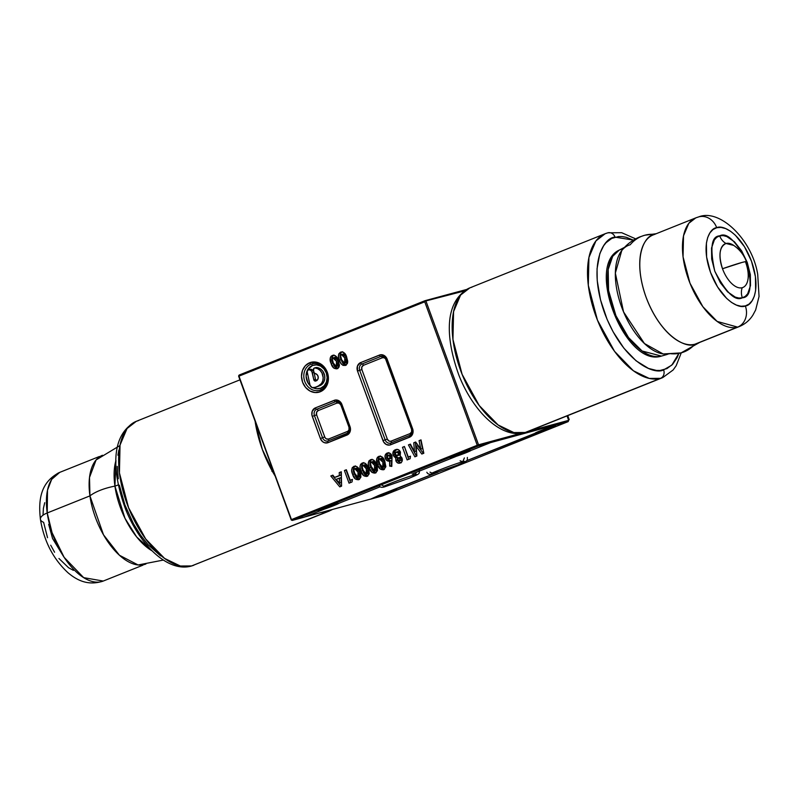 <?xml version="1.0" encoding="UTF-8"?>
<svg xmlns="http://www.w3.org/2000/svg" width="799" height="799" viewBox="0 0 799 799"><rect width="100%" height="100%" fill="white"/><g stroke="black" fill="none" stroke-linecap="round" stroke-linejoin="round"><path stroke-width="1.2" d="M550.691 427.085A10.946 0.549 -20.1 0 1 554.156 426.017A10.946 0.549 -20.1 0 1 555.685 425.757A10.946 0.549 -20.1 0 1 548.284 429.033A10.946 0.549 -20.1 0 1 536.638 433.028A10.946 0.549 -20.1 0 1 535.14 433.308L535.12 433.238A10.946 0.549 -20.1 0 1 535.09 433.218A10.946 0.549 -20.1 0 1 540.224 430.821A10.946 0.549 -20.1 0 1 550.661 427.016L555.675 425.787L550.781 428.054L537.857 432.668L536.638 433.028L536.419 432.439L536.638 433.028L466.576 460.733L556.294 424.768L490.047 442.756L556.294 424.768L550.691 427.085M391.61 490.736A10.946 0.549 -20.1 0 1 395.086 489.657A10.946 0.549 -20.1 0 1 396.604 489.407A10.946 0.549 -20.1 0 1 389.213 492.683A10.946 0.549 -20.1 0 1 377.557 496.678A10.946 0.549 -20.1 0 1 376.059 496.948L376.039 496.888A10.946 0.549 -20.1 0 1 376.019 496.868A10.946 0.549 -20.1 0 1 381.143 494.471A10.946 0.549 -20.1 0 1 391.59 490.666L437.103 472.459L378.756 495.46L370.486 499.185L382.411 495.949L568.189 421.612L568.648 420.344L567.02 415.899L568.648 420.344L568.189 421.612L556.264 424.858L568.189 421.612L382.411 495.949L370.486 499.185L377.557 496.678L377.338 496.079L377.557 496.678L378.776 496.319L391.7 491.705L396.594 489.437L391.61 490.736L438.022 472.159L391.61 490.736M338.846 503.33L323.205 508.573L318.302 510.871L323.295 509.542L304.239 517.173L292.314 520.409L478.092 446.082L292.314 520.409L291.495 520.159L238.981 376.149L424.748 301.812L477.243 445.263L291.475 519.6L291.495 520.159L238.671 376.339L291.166 519.779L292.314 520.409L304.239 517.173L323.295 509.542A10.946 0.549 -20.1 0 1 319.82 510.621L319.63 510.092L319.82 510.621A10.946 0.549 -20.1 0 1 318.302 510.871A10.946 0.549 -20.1 0 1 325.692 507.595A10.946 0.549 -20.1 0 1 337.348 503.61A10.946 0.549 -20.1 0 1 338.846 503.33L380.064 486.831L338.846 503.33A10.946 0.549 -20.1 0 1 323.275 509.482L337.707 503.979M470.961 450.466L490.017 442.846L470.961 450.466L455.32 455.71L450.426 457.977L455.41 456.688L413.483 473.457L455.41 456.688A10.946 0.549 -20.1 0 1 451.934 457.757L451.745 457.228L451.934 457.757A10.946 0.549 -20.1 0 1 450.416 458.017A10.946 0.549 -20.1 0 1 457.817 454.741A10.946 0.549 -20.1 0 1 469.462 450.746A10.946 0.549 -20.1 0 1 470.961 450.466A10.946 0.549 -20.1 0 1 455.39 456.619L470.751 450.626M318.831 390.461A13.773 11.855 74.8 0 1 304.449 380.474A13.773 11.855 74.8 0 1 311.061 364.114A1.688 0.849 -111.8 0 1 309.652 362.766A15.461 13.303 -105.2 0 0 302.591 382.212A15.461 13.303 -105.2 0 0 320.269 391.76A1.688 0.849 -111.8 0 1 320.469 389.972A1.688 0.849 -111.8 0 1 320.519 389.952A1.688 0.849 68.2 0 0 320.469 389.972A1.688 0.849 68.2 0 0 320.269 391.76A15.461 13.303 -105.2 0 0 327.33 372.304A15.461 13.303 -105.2 0 0 309.652 362.766A1.688 0.849 68.2 0 0 311.061 364.114A1.688 0.849 -111.8 0 1 312.469 365.473A1.688 0.849 68.2 0 0 311.061 364.114A13.773 11.855 74.8 0 0 304.449 380.474A13.773 11.855 74.8 0 0 318.831 390.461M312.749 363.605A13.773 11.855 74.8 0 1 327.131 373.592A13.773 11.855 74.8 0 1 320.519 389.952M312.709 387.565L316.744 388.763L320.769 388.144A1.688 0.849 -111.8 0 1 320.569 389.932A1.688 0.849 68.2 0 0 320.769 388.144A12.085 10.397 -105.2 0 0 326.292 372.933A12.085 10.397 -105.2 0 0 312.469 365.473L307.795 369.538L306.087 376.049L307.935 382.821L310.881 386.326M316.833 380.614L315.445 379.205L314.127 372.724L315.445 379.205L313.787 379.655L314.556 380.833L315.795 380.983A1.688 1.448 74.8 0 1 313.787 379.655L311.84 371.445L310.182 369.987L308.164 369.847A1.688 1.448 74.8 0 0 308.054 369.887L307.206 371.725L310.082 385.478L312.229 387.655L315.995 387.205L319.86 385.657L318.202 386.107L321.498 383.47L322.796 380.753L323.166 377.627L321.957 372.973L320.099 370.426L317.642 368.679L314.866 367.93L316.524 367.48L314.866 367.93A1.688 1.448 74.8 0 0 314.307 368.019L313.458 369.857L314.097 372.674L315.235 373.562A3.775 3.246 74.8 0 1 318.202 376.938A3.775 3.246 74.8 0 1 316.254 380.793L317.842 379.305L318.202 376.938L317.193 374.711L315.235 373.562A1.688 1.448 74.8 0 1 313.927 372.174L313.458 369.847A1.688 1.448 74.8 0 1 314.866 367.93A9.428 8.12 74.8 0 1 322.996 376.029A9.428 8.12 74.8 0 1 318.202 386.107L314.337 387.655A3.775 3.246 74.8 0 1 314.027 387.755A3.775 3.246 74.8 0 1 309.842 384.689L307.206 371.725A1.688 1.448 74.8 0 1 308.164 369.847A3.775 3.246 74.8 0 1 308.224 369.827A3.775 3.246 74.8 0 1 312.419 372.893L314.007 372.464L312.419 372.893L313.787 379.655L315.445 379.205A1.688 1.448 -105.2 0 0 316.684 380.584M315.365 387.375A3.775 3.246 -105.2 0 0 315.685 387.305A3.775 3.246 -105.2 0 0 315.995 387.205L319.86 385.657A9.428 8.12 -105.2 0 0 324.654 375.58A9.428 8.12 -105.2 0 0 316.524 367.48A1.688 1.448 -105.2 0 0 315.965 367.57L314.586 367.94M337.747 366.092L338.117 360.788L336.459 361.238L337.308 364.903L336.369 366.461L338.027 366.012L335.171 366.312L333.582 364.084L332.304 359.051L332.823 357.912L336.459 361.238L336.369 366.461L333.053 362.766L332.304 359.051L333.173 357.712L334.062 357.692L336.459 361.238L338.117 360.788L334.821 357.263L333.962 358.601M336.369 366.461L338.546 365.642L338.916 363.615L336.938 358.292L334.971 357.213M333.752 355.106L332.364 356.284L331.795 358.471L333.712 365.303M334.292 366.302L335.88 367.979L337.907 368.509M337.428 366.092L336.828 365.862M332.793 355.295L331.036 356.304L330.227 358.042L331.116 363.545C332.134 367.35 334.172 369.068 337.248 368.709L339.365 365.892L338.406 360.489C337.398 356.724 335.37 355.046 332.334 355.445C329.847 357.313 329.438 360.019 331.116 363.545L332.774 363.096L331.116 363.545L333.772 368.079L336.759 368.868L337.647 368.529L332.774 363.096C331.096 359.56 331.495 356.863 333.982 354.996M332.993 475.305L332.454 475.525L341.303 486.261L332.454 475.525L330.796 475.974L339.775 486.871L341.572 486.152L341.303 471.77L339.235 472.589L339.345 475.525L334.651 477.403L341.003 475.075L336.309 476.953M339.445 478.082L339.435 483.115L341.093 482.666L341.103 477.632L339.445 478.082L339.435 483.115L336.209 479.38L341.103 477.632L341.093 482.666L339.435 483.115L336.209 479.38L339.445 478.082M341.303 471.979L341.003 475.075L339.345 475.525L341.003 475.075L340.893 472.139L339.235 472.589L341.303 471.979M359.3 477.003L359.67 471.71L356.374 468.174L355.016 468.544L356.414 469.133L358.012 472.159L359.67 471.71L358.012 472.159L358.861 475.814L357.922 477.373L359.58 476.923L356.724 477.223L355.136 474.996L353.857 469.972L354.716 468.623L358.012 472.159L357.922 477.373L354.297 472.778L353.857 469.972L354.716 468.623L356.544 468.124L355.515 469.522M357.922 477.373L359.42 476.973M355.305 466.017L353.917 467.195L353.348 469.383L355.265 476.214M355.845 477.223L357.433 478.891L359.46 479.42M356.524 468.134L358.072 468.683L359.91 472.399L360.499 475.675L359.43 476.973M358.971 477.003L358.381 476.773M359.2 479.44L360.808 477.283L360.748 474.067L359.031 469.233L356.873 466.606L354.366 466.197L352.259 467.645L351.7 470.421L352.669 474.456C353.677 478.261 355.725 479.989 358.801 479.63L360.918 476.803L359.959 471.41C358.951 467.635 356.923 465.957 353.877 466.366C351.39 468.234 350.991 470.931 352.669 474.456L354.327 474.007L352.669 474.456L355.325 478.991L358.312 479.79L359.2 479.44L354.327 474.007C352.649 470.481 353.048 467.785 355.535 465.917M375.89 470.361L376.259 465.068L372.973 461.542L371.605 461.912L373.003 462.491L374.601 465.517L376.259 465.068L374.601 465.517L375.46 469.173L374.511 470.741L376.169 470.291L373.313 470.581L371.725 468.354L370.446 463.33L371.315 461.992L374.601 465.517L374.511 470.741L370.886 466.137L370.446 463.33L371.475 461.932L373.133 461.482L372.104 462.881M374.511 470.741L376.009 470.341M371.895 459.375L370.506 460.554L369.937 462.741L371.865 469.572M372.434 470.581L374.022 472.249L376.049 472.788M373.113 461.492L374.661 462.042L376.499 465.757L377.088 469.033L376.029 470.331M375.57 470.361L374.971 470.132M375.79 472.798L377.408 470.651L377.338 467.435L375.62 462.601L373.463 459.964L370.956 459.565L368.858 461.003L368.289 463.78L369.258 467.815C370.277 471.63 372.314 473.348 375.39 472.988L377.508 470.172L376.549 464.768C375.54 461.003 373.513 459.315 370.476 459.725C367.989 461.592 367.58 464.289 369.258 467.815L370.916 467.365L369.258 467.815L371.915 472.359L374.901 473.148L375.79 472.798L370.916 467.365C369.238 463.839 369.637 461.143 372.134 459.275M389.962 454.781L391.36 455.49L391.77 457.477L390.681 458.506L391.69 456.109L390.032 456.559L389.323 458.866L390.981 458.416L389.173 458.916L387.265 457.667L388.004 455.31L390.032 456.559L389.323 458.866L387.265 457.667L387.495 455.67L388.614 455.24L390.032 456.559L391.69 456.109L389.662 454.861L388.264 455.24M389.812 454.811L388.004 455.31M389.323 458.866L390.781 458.476M393.238 454.481L392.778 453.822M388.474 452.753L386.876 454.701L386.806 457.467L388.254 459.854L390.971 460.753M391.65 460.564L391.83 465.717L389.702 466.097L391.79 466.426L391.919 455.67C390.851 453.353 389.263 452.484 387.145 453.053C385.198 454.102 384.579 455.849 385.278 458.306C386.297 460.663 387.875 461.562 390.002 461.013L389.702 466.097L391.36 465.647L391.65 460.564L390.002 461.013L391.65 460.564C389.532 461.113 387.954 460.214 386.936 457.857L385.278 458.306L386.936 457.857C386.237 455.4 386.856 453.652 388.793 452.604M389.612 461.143L389.702 466.097L391.79 466.426L392.049 456.079L390.252 453.482L387.475 452.933L385.218 455.15L385.278 458.306L387.215 460.753L390.002 461.013M407.11 459.924L410.107 458.726L410.486 456.159L408.279 457.048L404.424 446.511L402.486 447.29L407.11 459.924L410.107 458.726L410.486 456.159L408.279 457.048L409.937 456.589L408.279 457.048L404.424 446.511L402.486 447.29L404.144 446.831L402.486 447.29L407.11 459.924M408.698 459.285L404.494 446.701M409.937 456.589L410.456 456.389M421.053 440.069L422.481 448.648L420.823 449.098L415.67 442.007L413.782 442.766L414.461 451.645L410.396 444.124L408.429 444.903L414.881 456.818L416.868 456.019L416.119 446.212L421.812 454.042L423.82 453.243L421.013 439.869L419.056 440.658L420.823 449.098L422.481 448.648L420.713 440.209L419.056 440.658L421.053 440.069M415.79 442.177L416.119 451.195L414.461 451.645L416.119 451.195L415.44 442.316L413.782 442.766L415.79 442.177M410.486 444.294L416.439 456.189L410.087 444.454L408.429 444.903L410.486 444.294M417.777 445.762L423.35 453.433L417.777 445.762L416.119 446.212L417.777 445.762M400.039 460.234L401.108 460.314L399.45 460.763L397.592 459.235L398.112 457.977L400.149 457.368L398.601 457.787L400.069 458.866L401.727 458.416L399.999 457.408M399.45 460.763L397.722 459.825L398.341 457.857L400.069 458.866L399.27 460.813L400.928 460.364M396.214 452.024L397.582 452.014L398.601 453.133L398.511 454.651L397.493 455.6L399.15 455.15L396.813 455.74L395.525 455.14L395.125 454.461L396.214 452.024L398.601 453.133L397.493 455.6L395.066 454.271L395.615 452.374L398.102 451.495L400.259 452.683L398.601 453.133L400.259 452.683L399.74 454.791L399.15 455.15L400.089 452.314L398.032 451.515M397.493 455.6L398.471 455.29M400.669 462.841L397.483 460.264L395.825 460.713C396.803 462.871 398.272 463.65 400.229 463.05C402.107 462.152 402.716 460.554 402.067 458.256L400.209 455.999L400.469 452.154C399.31 449.647 397.602 448.848 395.355 449.767L396.743 449.388L395.355 449.767C393.168 450.676 392.429 452.454 393.138 455.08L394.796 454.631L393.138 455.08L395.805 457.757L397.463 457.308L394.796 454.631C394.087 452.004 394.826 450.227 397.013 449.318L394.796 451.315L394.656 454.222L395.855 456.339L397.463 457.308L397.283 459.525L398.222 461.562L401.268 462.791M400.129 457.368L401.448 457.897L401.847 458.986L401.328 460.194L399.86 460.104M396.064 449.527L393.527 451.065L393.008 454.671L394.197 456.788L395.805 457.757L395.825 460.713L397.483 460.264L397.463 457.308L395.805 457.757L395.645 458.476L396.564 462.012L398.292 463.19L399.919 463.16L401.787 461.812L402.356 459.745L401.747 457.557L400.209 455.999L400.469 452.154L398.321 449.637L395.355 449.767M384.189 467.045L384.559 461.742L382.901 462.192L383.75 465.857L382.811 467.415L384.469 466.966L381.612 467.265L380.024 465.038L378.746 460.014L379.265 458.866L382.901 462.192L382.811 467.415L379.495 463.72L378.746 460.014L379.605 458.666L380.494 458.646L382.901 462.192L384.559 461.742L381.263 458.217L380.404 459.565M382.811 467.415L384.988 466.596L385.358 464.569L383.38 459.255L381.403 458.177M380.194 456.059L378.806 457.238L378.237 459.425L380.154 466.256M380.733 467.265L382.322 468.933L384.349 469.462M383.86 467.045L383.27 466.816M379.225 456.249L377.478 457.258L376.669 459.006L377.557 464.499C378.566 468.304 380.614 470.032 383.69 469.672L385.807 466.846L384.848 461.442C383.84 457.677 381.812 455.999 378.766 456.399C376.279 458.276 375.88 460.973 377.557 464.499L379.215 464.049L377.557 464.499L380.214 469.033L383.2 469.832L384.089 469.482L379.215 464.049C377.537 460.524 377.937 457.827 380.424 455.949M367.59 473.687L367.959 468.384L364.674 464.858L363.305 465.228L364.714 465.817L366.302 468.833L367.959 468.384L366.302 468.833L367.16 472.489L366.222 474.057L367.88 473.607L365.023 473.907L363.435 471.68L362.157 466.646L363.016 465.308L366.302 468.833L366.222 474.057L362.596 469.452L362.157 466.646L363.175 465.258L364.833 464.808L363.805 466.197M366.222 474.057L368.399 473.238L368.768 471.21L366.791 465.887L364.813 464.808M363.595 462.691L362.217 463.879L361.647 466.057L363.565 472.898M364.144 473.897L365.722 475.565L367.75 476.104M367.27 473.687L366.681 473.457M367.49 476.114L369.108 473.967L369.048 470.751L367.33 465.917L365.173 463.28L362.656 462.881L360.559 464.329L359.989 467.095L360.968 471.14C361.977 474.946 364.024 476.663 367.101 476.304L369.218 473.487L368.249 468.084C367.24 464.319 365.223 462.641 362.177 463.04C359.69 464.908 359.29 467.605 360.968 471.14L362.626 470.691L360.968 471.14L363.625 475.675L366.611 476.464L367.49 476.114L362.626 470.691C360.938 467.155 361.348 464.459 363.835 462.591M350.631 482.526L346.067 470.072L344.419 470.521L349.043 483.155L352.029 481.967L352.419 479.39L350.202 480.279L352.379 479.62M351.86 479.829L350.202 480.279L346.347 469.742L344.419 470.521L349.043 483.155L352.029 481.967M346.047 362.766L346.406 357.473L344.759 357.922L345.607 361.577L344.669 363.146L346.327 362.696L343.47 362.986L341.882 360.758L340.604 355.735L341.283 354.476L344.759 357.922L344.669 363.146L341.353 359.45L340.604 355.735L341.463 354.396L342.352 354.366L344.759 357.922L346.406 357.473L343.121 353.947L342.262 355.285M344.669 363.146L346.846 362.327L347.215 360.299L345.238 354.976L343.26 353.897M342.052 351.78L340.664 352.958L340.094 355.146L342.012 361.977M342.591 362.986L344.179 364.654L346.207 365.193M345.717 362.766L345.128 362.536M339.415 360.219C340.424 364.034 342.471 365.752 345.548 365.393L347.665 362.576L346.696 357.173C345.697 353.408 343.67 351.72 340.624 352.129C338.137 353.997 337.737 356.694 339.415 360.219L341.073 359.77L339.415 360.219L340.943 363.445L343.001 365.373L345.548 365.393L347.405 363.515L347.705 361.208L346.496 356.624L344.848 353.518L343.141 352.109L340.624 352.129L338.726 353.977L338.496 356.773L339.415 360.219M345.947 365.203L341.073 359.77C339.395 356.244 339.795 353.548 342.282 351.68M390.971 442.946A1.688 0.849 68.2 0 0 391.17 441.158L410.047 433.607A3.366 2.896 -105.2 0 0 411.585 429.373L385.498 358.731L383.979 357.712L382.292 357.772L363.415 365.333A1.688 0.849 68.2 0 0 362.007 363.974L380.883 356.424A1.688 0.849 -111.8 0 1 382.292 357.772L363.415 365.333A3.366 2.896 -105.2 0 0 361.877 369.567L359.7 370.327A5.054 4.345 74.8 0 1 362.007 363.974A1.688 0.849 -111.8 0 1 363.415 365.333L361.847 367.021L361.877 369.567L387.315 439.08L385.138 439.84L359.7 370.327L361.877 369.567L387.315 439.08A3.366 2.896 -105.2 0 0 391.17 441.158A1.688 0.849 -111.8 0 1 391.011 442.926M390.471 443.115A5.054 4.345 74.8 0 1 385.138 439.84L387.315 439.08L388.923 440.998L390.621 441.308L410.047 433.607A1.688 0.849 -111.8 0 1 409.927 435.345A1.688 0.849 68.2 0 0 410.047 433.607L411.615 431.919L411.585 429.373L386.147 359.86A3.366 2.896 -105.2 0 0 382.292 357.772A1.688 0.849 68.2 0 0 380.883 356.424A5.054 4.345 74.8 0 1 381.333 356.274A5.054 4.345 74.8 0 0 380.883 356.424A1.688 0.849 -111.8 0 1 379.475 355.066A1.688 0.849 68.2 0 0 380.883 356.424L362.007 363.974A1.688 0.849 -111.8 0 1 360.609 362.616A6.742 5.803 -105.2 0 0 357.523 371.096L382.961 440.609A6.742 5.803 -105.2 0 0 390.671 444.773L409.537 437.223A6.742 5.803 -105.2 0 0 412.624 428.743L387.185 359.23A6.742 5.803 -105.2 0 0 379.475 355.066L360.609 362.616A1.688 0.849 68.2 0 0 362.007 363.974A5.054 4.345 74.8 0 0 359.7 370.327L357.523 371.096L359.7 370.327L385.138 439.84L382.961 440.609L385.138 439.84A5.054 4.345 74.8 0 0 390.471 443.115A5.054 4.345 74.8 0 0 390.831 442.996M386.666 359.54L411.865 429.093L412.624 428.743L412.104 429.053A5.054 4.345 74.8 0 1 409.797 435.415A1.688 0.849 68.2 0 0 409.737 435.435A1.688 0.849 68.2 0 0 409.537 437.223A1.688 0.849 -111.8 0 1 409.747 435.425A1.688 0.849 -111.8 0 1 409.797 435.415M386.426 359.58L387.185 359.23L386.426 359.58C385.468 357.103 383.76 356.004 381.293 356.284M409.697 435.455L390.921 442.966A1.688 0.849 68.2 0 0 390.871 442.986A1.688 0.849 68.2 0 0 390.671 444.773A1.688 0.849 -111.8 0 1 390.871 442.986A1.688 0.849 -111.8 0 1 390.921 442.966M328.369 440.828A1.688 0.849 68.2 0 0 328.569 439.041L326.322 438.881L324.993 437.552L316.624 414.841L316.594 412.294L318.162 410.606A1.688 0.849 68.2 0 0 316.764 409.248L335.63 401.697A1.688 0.849 -111.8 0 1 337.038 403.046L318.162 410.606A3.366 2.896 -105.2 0 0 316.624 414.841L314.446 415.6A5.054 4.345 74.8 0 1 316.764 409.248A1.688 0.849 -111.8 0 1 318.162 410.606L337.038 403.046L339.285 403.215L340.893 405.133L348.983 427.245L340.893 405.133A3.366 2.896 -105.2 0 0 337.038 403.046A1.688 0.849 68.2 0 0 335.63 401.697A5.054 4.345 74.8 0 1 336.079 401.547A5.054 4.345 74.8 0 0 335.63 401.697A1.688 0.849 -111.8 0 1 334.222 400.339A1.688 0.849 68.2 0 0 335.63 401.697L316.764 409.248A1.688 0.849 -111.8 0 1 315.355 407.889A6.742 5.803 -105.2 0 0 312.269 416.369L320.369 438.481A6.742 5.803 -105.2 0 0 328.069 442.646L346.946 435.095A6.742 5.803 -105.2 0 0 350.022 426.616L341.932 404.504A6.742 5.803 -105.2 0 0 334.222 400.339L315.355 407.889A1.688 0.849 68.2 0 0 316.764 409.248A5.054 4.345 74.8 0 0 314.446 415.6L316.624 414.841L324.724 436.953L322.546 437.722L314.446 415.6L312.269 416.369L314.446 415.6L322.546 437.722L324.724 436.953A3.366 2.896 -105.2 0 0 328.569 439.041A1.688 0.849 -111.8 0 1 328.419 440.808M347.106 433.328L328.319 440.838A1.688 0.849 68.2 0 0 328.279 440.858L327.91 440.978A5.054 4.345 74.8 0 1 322.546 437.722L320.369 438.481L322.546 437.722A5.054 4.345 74.8 0 0 327.87 440.988A5.054 4.345 74.8 0 0 328.239 440.878M328.569 439.041L347.445 431.49A1.688 0.849 -111.8 0 1 347.335 433.228A1.688 0.849 68.2 0 0 347.445 431.49A3.366 2.896 -105.2 0 0 348.983 427.245L349.013 429.802L347.945 431.22L328.569 439.041M341.413 404.813L349.273 426.976L350.022 426.616L349.503 426.936A5.054 4.345 74.8 0 1 347.195 433.288A1.688 0.849 68.2 0 0 347.146 433.308A1.688 0.849 68.2 0 0 346.946 435.095A1.688 0.849 -111.8 0 1 347.146 433.308A1.688 0.849 -111.8 0 1 347.195 433.288M341.173 404.853L341.932 404.504L341.173 404.853C340.224 402.376 338.506 401.278 336.039 401.557M349.273 426.976C350.042 430.102 349.333 432.209 347.146 433.308L328.279 440.858A1.688 0.849 68.2 0 0 328.069 442.646A1.688 0.849 -111.8 0 1 328.269 440.858A1.688 0.849 -111.8 0 1 328.319 440.838M313.817 371.605A3.775 3.246 -105.2 0 0 309.882 369.378A3.775 3.246 -105.2 0 0 309.812 369.398L308.294 369.807M313.288 387.855A12.085 10.397 -105.2 0 0 320.769 388.144L324.154 385.797L326.392 382.092L327.141 377.567L326.292 372.933L323.965 368.898L320.529 366.052L316.484 364.853L312.469 365.473A12.085 10.397 -105.2 0 0 310.182 385.697M315.965 367.57A1.688 1.448 74.8 0 1 316.524 367.48L320.579 368.988L322.776 371.165L324.654 375.58L324.754 378.766L323.905 381.732L322.207 384.119L315.305 387.375M309.812 369.398L311.84 369.538L313.847 371.695M320.269 391.76L324.594 388.753L327.46 384.009L328.419 378.237L327.33 372.304L324.364 367.141L319.96 363.505L314.796 361.967L309.652 362.766L305.328 365.762L302.461 370.506L301.503 376.279L302.591 382.212L305.558 387.375L309.962 391.011L315.126 392.549L320.269 391.76M315.355 407.889L312.219 411.265L311.93 415.09L320.369 438.481L322.556 441.637L324.684 442.786L328.069 442.646L348.833 433.787L350.401 430.491L350.022 426.616L341.932 404.504L339.735 401.358L335.32 400.039L315.355 407.889M360.609 362.616L357.473 365.992L357.523 371.096L383.52 441.797L386.177 444.444L389.572 445.073L410.546 436.673L413.003 432.619L412.624 428.743L386.626 358.032L383.969 355.395L380.574 354.766L360.609 362.616M352.419 479.39L350.202 480.279L346.347 469.742M384.089 469.482L385.847 466.516L384.639 460.893L381.762 456.648L378.766 456.399M421.013 439.869L419.056 440.658L420.823 449.098L415.67 442.007L413.782 442.766L414.461 451.645L410.396 444.124L408.429 444.903L414.881 456.818L416.868 456.019L416.119 446.212L421.812 454.042L423.82 453.243L421.013 439.869M341.303 471.77L339.235 472.589L339.345 475.525L334.651 477.403L332.863 475.145L330.796 475.974L339.775 486.871L341.572 486.152L341.303 471.77M337.647 368.529L338.916 367.26L339.425 365.213L337.977 359.39L335.32 355.685L332.334 355.445M466.496 289.498L436.823 297.498L466.496 289.498M239.131 375.061L424.898 300.734L436.823 297.498L424.898 300.734L238.651 375.77L424.748 301.812L424.898 300.734L424.748 301.812L477.243 445.263L291.475 519.6L238.671 376.339L239.131 375.061M304.729 516.973L370.416 499.145L304.729 516.973M478.092 446.082L477.243 445.263L478.092 446.082L478.551 444.803L520.369 433.448L477.243 445.263L478.551 444.803L426.057 301.363L478.551 444.803L478.092 446.082L490.047 442.756L478.092 446.082M529.028 431.1L568.648 420.344L529.028 431.1M464.229 290.996L425.228 301.113L464.229 290.996M527.45 431.73A77.483 39.281 -111.8 0 1 525.193 432.489A77.483 39.281 68.2 0 0 527.39 431.76L662.741 377.597A77.483 39.281 -111.8 0 1 660.543 378.336L525.193 432.489A6.742 5.803 74.8 0 1 524.603 432.688A6.742 5.803 -105.2 0 0 525.193 432.489L513.867 432.569L498.077 424.948L479.18 405.483L462.092 374.292L452.953 339.465L453.572 311.62L460.584 295.071L469.822 287.88L472.009 287.141M678.85 353.438L671.799 365.153L663.629 369.857A6.742 5.803 74.8 0 1 660.543 378.336L662.741 377.597L673.148 369.967L676.164 365.732L681.267 352.848M635.654 238.861L621.692 232.709L607.909 232.809L605.173 233.717L595.934 240.918L588.923 257.468L588.304 285.313L597.442 320.129L614.531 351.33L633.427 370.796L649.217 378.416L660.543 378.336A77.483 39.281 -111.8 0 1 596.663 318.132A77.483 39.281 -111.8 0 1 605.173 233.717A77.483 39.281 -111.8 0 1 607.36 232.988A6.742 5.803 74.8 0 1 607.959 232.789A6.742 5.803 74.8 0 1 615.06 237.153L633.507 240.1M634.326 240.539L626.206 237.263L622.311 236.584L618.586 236.544L611.774 238.392L606.012 242.746L603.605 245.812L599.829 253.583L597.053 268.714L597.223 280.559L600.498 299.825L607.11 319.41L613.113 331.805L623.919 348.224L636.054 360.788L648.468 368.419L656.379 370.426L660.104 370.466L666.915 368.609L672.678 364.264L677.153 357.572L678.86 353.428M527.39 431.76L524.653 432.668C501.153 439.021 473.457 411.605 459.195 376.009C445.802 339.595 443.065 301.473 469.822 287.88A77.483 39.281 68.2 0 0 461.303 372.294A77.483 39.281 68.2 0 0 525.193 432.489L660.543 378.336A6.742 5.803 -105.2 0 0 663.629 369.857C654.431 375.29 623.01 361.927 604.563 312.948C587.065 263.71 603.914 237.243 615.06 237.153A6.742 5.803 -105.2 0 0 607.959 232.789M329.278 511.02A77.483 39.281 68.2 0 1 327.021 511.779A6.742 5.803 -105.2 0 0 328.988 510.391A6.742 5.803 74.8 0 1 327.021 511.779A77.483 39.281 -111.8 0 1 321.168 512.509L327.021 511.779L191.67 565.942A77.483 39.281 68.2 0 1 127.78 505.737A77.483 39.281 68.2 0 1 136.289 421.323C109.543 434.926 112.279 473.038 125.673 509.452C139.935 545.048 167.63 572.464 191.131 566.121L329.218 511.05A77.483 39.281 -111.8 0 1 327.021 511.779L191.67 565.942A77.483 39.281 68.2 0 0 193.867 565.203L191.67 565.942A6.742 5.803 74.8 0 1 191.081 566.131A6.742 5.803 74.8 0 1 190.192 566.281A6.742 5.803 -105.2 0 0 191.081 566.131A6.742 5.803 -105.2 0 0 191.67 565.942L180.344 566.022L164.554 558.391L145.658 538.926L128.569 507.735L119.431 472.918L120.04 445.073L127.051 428.524L136.289 421.323L138.487 420.594M255.121 421.303L262.342 449.447L275.166 476.074A77.483 39.281 -111.8 0 1 255.121 421.303M160.549 555.844L148.205 544.818L140.464 535.03L133.453 523.725L124.904 504.868L119.351 485.203M118.262 478.751L117.273 466.406M117.922 455.18L118.851 450.127M271.87 470.331L272.01 471.44M467.375 457.418C467.115 460.933 469.053 460.254 457.328 465.148L433.028 473.677L434.726 471.909L433.028 473.677L430.012 472.139M463.67 461.293L464.459 461.383L462.761 461.782L464.379 457.927L462.761 461.782L460.104 460.793M419.345 470.461C419.085 473.977 421.023 473.288 409.298 478.192L384.998 486.721L386.696 484.953L384.998 486.721L382.012 485.233M415.64 474.326L416.439 474.426L414.731 474.826L416.559 472.229L414.731 474.826L412.124 473.887M568.469 419.875L569.218 419.665L568.469 419.875M567.739 415.61L569.218 419.665L567.739 415.61M48.689 524.354L52.564 538.536L62.891 555.405M47.531 537.707L43.605 522.316A16.849 6.322 -8 0 1 40.399 519.21A16.849 6.322 -8 0 1 47.231 512.968L47.501 490.177L51.665 479.38L59.755 472.359A58.537 29.673 68.2 0 0 47.231 512.968L89.937 495.879A58.537 29.673 -111.8 0 1 102.462 455.27M119.95 445.532L96.1 459.944L89.508 477.442L89.937 495.879A37.054 13.913 -8 0 1 114.926 486.112L115.955 460.464A58.027 29.413 68.2 0 0 114.926 486.112L118.262 484.943L114.926 486.112A58.027 29.413 68.2 0 0 152.14 550.891L136.669 536.948L124.964 518.271L114.926 486.112A37.054 13.913 172 0 0 89.937 495.879L103.48 534.771L119.46 555.265L138.117 564.973L163.376 560.059M145.957 563.964A58.537 29.673 -111.8 0 1 89.937 495.879L47.231 512.968A58.537 29.673 68.2 0 0 103.241 581.053L83.665 577.647L64.12 557.312L52.075 532.723L47.231 512.968A16.849 6.322 172 0 0 40.399 519.21M43.026 515.035L43.396 508.414L44.724 502.711M73.408 570.366L68.544 567.719L58.946 558.481M54.572 552.239L50.717 545.218M742.191 287.71A23.58 11.955 68.2 0 0 747.764 280.439C749.102 274.037 748.673 267.795 746.476 261.722A33.688 1.708 159.9 0 0 741.802 262.511A33.688 1.708 159.9 0 0 722.506 268.744A23.58 11.955 68.2 0 0 742.191 287.71A13.473 11.595 -105.2 0 0 742.351 297.787C735.32 301.623 726.131 292.774 714.795 271.231C709.742 247.98 711.37 236.194 719.689 235.865A13.473 11.595 -105.2 0 0 726.011 243.475A23.58 11.955 68.2 0 0 722.506 268.744A23.58 11.955 68.2 0 0 742.191 287.71A23.58 11.955 68.2 0 0 748.134 277.962A23.58 11.955 68.2 0 0 745.687 262.442C747.474 261.313 746.186 261.333 741.802 262.511L722.506 268.744C718.281 255.121 719.45 246.701 726.011 243.475A13.473 11.595 74.8 0 1 719.689 235.865L723.075 235.605L726.76 236.534L734.481 241.817L741.672 250.906L747.245 262.422L750.341 274.606L750.501 285.603L747.694 293.742L745.297 296.329L742.351 297.787L738.965 298.047L735.28 297.118L727.559 291.835L720.358 282.746L714.795 271.231L711.689 259.046L711.529 248.05L714.346 239.91L716.743 237.323L719.689 235.865C726.72 232.02 735.899 240.879 747.245 262.422C752.298 285.672 750.661 297.458 742.351 297.787A13.473 11.595 74.8 0 1 742.191 287.71M698.146 342.911L737.627 327.121A16.849 14.492 -105.2 0 0 745.327 305.927C739.904 309.123 721.397 301.253 710.521 272.389C700.214 243.375 710.141 227.785 716.713 227.725C722.126 224.529 740.643 232.399 751.509 261.263C761.827 290.277 751.899 305.867 745.327 305.927A16.849 14.492 74.8 0 1 737.627 327.121L739.285 326.561A58.537 29.673 -111.8 0 1 737.627 327.121L694.91 344.209A58.537 29.673 68.2 0 0 696.568 343.66L739.285 326.561C745.028 324.154 749.572 320.339 752.888 315.136L755.654 309.952L759.05 296.459L757.702 274.347C752.229 239.77 719.869 208.369 698.815 216.859L695.789 217.877A58.537 29.673 -111.8 0 1 697.447 217.318A16.849 14.492 74.8 0 1 698.935 216.829A16.849 14.492 74.8 0 1 716.713 227.725A16.849 14.492 -105.2 0 0 698.935 216.829M681.108 352.888A37.054 31.89 -105.2 0 0 694.91 344.209A37.054 31.89 74.8 0 1 681.108 352.888A37.054 31.89 74.8 0 1 670.051 353.617A58.027 29.413 -111.8 0 1 622.741 309.922A58.027 29.413 -111.8 0 1 627.195 245.942A58.027 29.413 -111.8 0 1 630.211 244.764A37.054 31.89 74.8 0 1 644.713 235.256A37.054 31.89 74.8 0 1 654.211 234.367M667.395 354.376L661.412 356.094A57.119 28.954 68.2 0 0 661.612 356.034A57.119 28.954 68.2 0 0 661.822 355.974M661.612 356.034L661.382 356.104A3.366 2.896 74.8 0 1 661.332 356.114A3.366 2.896 -105.2 0 0 661.372 356.104C625.667 367.969 584.948 265.707 619.235 250.107L622.201 248.948M661.412 356.094L642.056 350.991L628.523 337.558L615.919 315.685L608.578 290.506L608.169 269.493L612.703 256.319L619.235 250.107A57.119 28.954 68.2 0 0 614.85 313.078A57.119 28.954 68.2 0 0 661.412 356.094M695.789 217.877L688.808 223.311L683.515 235.815L683.055 256.849L689.956 283.146L702.87 306.716L717.142 321.418L737.627 327.121A58.537 29.673 -111.8 0 1 689.367 281.638A58.537 29.673 -111.8 0 1 695.789 217.877L653.083 234.966A58.537 29.673 68.2 0 0 646.651 298.736A58.537 29.673 68.2 0 0 694.91 344.209C687.3 348.704 661.312 337.647 646.051 297.118C631.57 256.379 645.512 234.487 654.731 234.407M654.511 234.387A37.054 31.89 -105.2 0 0 644.713 235.256M656.199 233.717L644.763 235.246L639.979 236.844C632.688 239.83 626.616 244.404 621.772 250.556L615.35 273.088L623.55 311.89L644.433 343.53L663.15 353.967L681.068 352.898L699.684 342.411M745.327 305.927L749.053 304.089L752.079 300.824L754.306 296.249L755.624 290.536L755.425 276.644L751.509 261.263L744.478 246.721L735.39 235.246L730.506 231.221L725.642 228.574L720.978 227.385L716.713 227.725L712.988 229.563L709.951 232.829L707.734 237.403L706.406 243.116L706.606 256.998L710.521 272.389L717.562 286.931L726.641 298.407L731.524 302.431L736.398 305.078L741.053 306.257L745.327 305.927M735.759 246.981A23.58 11.955 68.2 0 0 726.011 243.475L733.752 245.423C739.734 249.558 743.969 254.991 746.476 261.722L745.687 262.442M319.4 390.321L320.469 389.962C334.072 385.687 325.573 358.951 312.179 363.745L314.506 363.385C320.609 363.555 324.863 366.841 327.26 373.223C329.118 381.033 326.891 386.606 320.569 389.932M314.446 367.969L316.094 367.52M390.511 443.105L409.747 435.425C411.924 434.336 412.634 432.219 411.865 429.093M315.685 387.305L314.027 387.755M308.224 369.827L309.882 369.378M605.173 233.717L469.822 287.88M329.218 511.05L332.534 509.422M136.289 421.323L239.95 379.845M433.028 473.677C429.802 474.796 427.745 474.316 426.846 472.249M431.63 473.398C430.921 473.098 455.51 463.55 462.761 461.782M384.998 486.721C381.772 487.829 379.715 487.36 378.816 485.293M383.6 486.441C382.891 486.132 407.48 476.594 414.731 474.826M142.841 565.213L103.241 581.053C87.61 586.216 76.554 579.854 68.155 572.893C53.253 559.13 44.005 541.263 40.409 519.27C38.362 500.793 39.93 482.286 59.755 472.359L99.346 456.519M624.568 247.32L619.235 250.107"/></g></svg>
